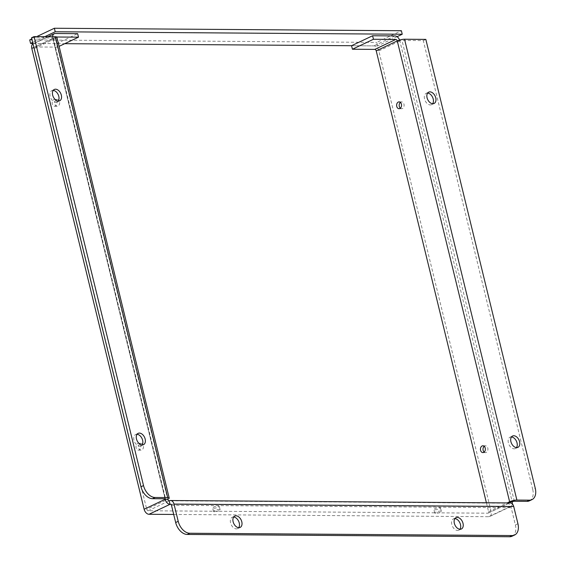 <?xml version="1.0" encoding="UTF-8"?>
<svg xmlns="http://www.w3.org/2000/svg" width="565" height="565" viewBox="0 0 565 565"><rect width="100%" height="100%" fill="white"/><g stroke="black" fill="none" stroke-linecap="round" stroke-linejoin="round"><path stroke-width="0.42" stroke-dasharray="2.83 2.12" d="M32.989 43.788A5.276 3.447 -115.3 0 1 33.187 43.689A5.276 3.447 -115.3 0 1 34.225 43.463L56.599 43.618L57.461 47.128L59.106 46.351M56.599 43.618L77.638 33.653M56.733 37.008L56.119 37.008A1.568 1.024 64.7 0 0 55.815 37.071A1.568 1.024 64.7 0 0 55.398 38.484L167.734 499.312L146.702 509.277A1.568 1.024 64.7 0 0 148.143 510.767L487.856 513.197A1.568 1.024 64.7 0 0 488.167 513.126A1.568 1.024 64.7 0 0 488.584 511.721L486.401 502.772M57.461 47.128L35.087 46.973A1.568 1.024 64.7 0 0 34.776 47.036A1.568 1.024 64.7 0 0 34.359 48.449L146.702 509.277M397.082 36.676L377.597 45.913L351.564 45.723L373.938 45.885A5.276 3.447 -115.3 0 1 378.811 50.907L491.147 511.735A5.276 3.447 -115.3 0 1 489.756 516.481A5.276 3.447 -115.3 0 1 488.711 516.707L173.709 514.454M434.852 509.814A3.411 0.777 166.3 0 0 438.553 509.122A3.411 0.777 166.3 0 0 440.502 507.9A3.411 0.777 166.3 0 0 437.006 507.956A3.411 0.777 166.3 0 0 433.878 509.517A3.411 0.777 166.3 0 0 434.852 509.814M435.714 513.324A3.411 0.777 -13.7 0 1 434.732 513.027A3.411 0.777 -13.7 0 1 437.861 511.466A3.411 0.777 -13.7 0 1 441.357 511.41A3.411 0.777 -13.7 0 1 439.408 512.632A3.411 0.777 -13.7 0 1 435.714 513.324M213.634 508.239A3.411 0.777 166.3 0 0 217.327 507.547A3.411 0.777 166.3 0 0 219.277 506.325A3.411 0.777 166.3 0 0 215.781 506.374A3.411 0.777 166.3 0 0 212.652 507.942A3.411 0.777 166.3 0 0 213.634 508.239M214.488 511.749A3.411 0.777 -13.7 0 1 213.506 511.452A3.411 0.777 -13.7 0 1 216.635 509.884A3.411 0.777 -13.7 0 1 220.131 509.835A3.411 0.777 -13.7 0 1 218.182 511.057A3.411 0.777 -13.7 0 1 214.488 511.749M140.198 444.316A3.411 2.458 90.4 0 1 140.784 445.623A3.411 2.458 90.4 0 1 138.425 450.136A3.411 2.458 90.4 0 1 135.988 446.71A3.411 2.458 90.4 0 1 138.474 443.32A3.411 2.458 90.4 0 1 138.997 443.398M139.633 443.942A3.411 2.458 -89.6 0 0 138.665 447.748A3.411 2.458 -89.6 0 0 140.996 450.157A3.411 2.458 -89.6 0 0 143.348 445.644A3.411 2.458 -89.6 0 0 141.045 443.334A3.411 2.458 -89.6 0 0 139.753 443.829M484.163 452.099A3.411 2.458 -89.6 0 0 485.441 452.614A3.411 2.458 -89.6 0 0 487.8 448.102A3.411 2.458 -89.6 0 0 485.49 445.792A3.411 2.458 -89.6 0 0 484.205 446.286M56.366 100.429A3.411 2.458 90.4 0 1 56.952 101.735A3.411 2.458 90.4 0 1 54.593 106.248A3.411 2.458 90.4 0 1 52.157 102.823A3.411 2.458 90.4 0 1 54.643 99.433A3.411 2.458 90.4 0 1 55.165 99.511M55.801 100.047A3.411 2.458 -89.6 0 0 54.833 103.861A3.411 2.458 -89.6 0 0 57.164 106.269A3.411 2.458 -89.6 0 0 59.523 101.757A3.411 2.458 -89.6 0 0 57.213 99.447A3.411 2.458 -89.6 0 0 55.921 99.941M400.331 108.212A3.411 2.458 -89.6 0 0 401.616 108.727A3.411 2.458 -89.6 0 0 403.968 104.207A3.411 2.458 -89.6 0 0 401.659 101.905A3.411 2.458 -89.6 0 0 400.373 102.399M427.62 93.077A6.264 4.096 64.7 0 0 426.187 93.338A6.264 4.096 64.7 0 0 425.17 100.754A6.264 4.096 64.7 0 0 431.554 104.666A6.264 4.096 64.7 0 0 432.663 103.72M454.889 518.606A6.264 4.096 64.7 0 0 453.462 518.868A6.264 4.096 64.7 0 0 452.445 526.283A6.264 4.096 64.7 0 0 458.829 530.196A6.264 4.096 64.7 0 0 459.931 529.25M137.034 434.294A6.264 4.096 64.7 0 0 135.607 434.556A6.264 4.096 64.7 0 0 134.583 441.971A6.264 4.096 64.7 0 0 140.975 445.884A6.264 4.096 64.7 0 0 142.076 444.938M233.67 517.032A6.264 4.096 64.7 0 0 232.236 517.293A6.264 4.096 64.7 0 0 231.219 524.708A6.264 4.096 64.7 0 0 237.604 528.614A6.264 4.096 64.7 0 0 238.713 527.675M53.209 90.407A6.264 4.096 64.7 0 0 51.775 90.668A6.264 4.096 64.7 0 0 50.758 98.084A6.264 4.096 64.7 0 0 57.143 101.997A6.264 4.096 64.7 0 0 58.244 101.05M511.452 436.964A6.264 4.096 64.7 0 0 510.018 437.225A6.264 4.096 64.7 0 0 509.001 444.641A6.264 4.096 64.7 0 0 515.386 448.554A6.264 4.096 64.7 0 0 516.495 447.607M529.433 500.83A12.536 8.193 64.7 0 0 532.746 489.565L535.281 488.365M532.746 489.565L423.291 40.588L402.005 40.44A1.568 0.353 166.3 0 0 399.851 40.934L397.28 40.92M512.081 536.22A12.536 8.193 64.7 0 0 515.386 524.956L511.184 507.709A1.568 1.13 -89.6 0 0 510.124 506.65A1.568 1.13 -89.6 0 0 509.75 506.734L508.895 503.224A5.276 3.807 90.4 0 1 510.153 502.942M31.527 37.791L52.82 37.947A1.568 0.353 -13.7 0 1 53.265 38.081A1.568 0.353 -13.7 0 1 52.828 38.462L55.398 38.484A5.276 1.201 -13.7 0 0 56.874 37.205M423.291 40.588L425.833 39.388M399.582 40.066A5.276 3.447 -115.3 0 1 399.851 40.934L512.187 501.769L491.147 511.735M148.143 510.767L169.182 500.802L508.895 503.224A1.568 1.024 64.7 0 0 509.206 503.161A1.568 1.024 64.7 0 0 509.475 502.935M165.044 498.782L52.828 38.462A5.276 3.447 -115.3 0 1 52.637 36.725M512.356 503.938A5.276 3.447 -115.3 0 1 510.795 506.515A5.276 3.447 -115.3 0 1 509.75 506.734L170.785 504.319M377.597 45.913L376.735 42.403L401.383 30.722M36.718 36.612L31.809 38.936M44.861 36.669L32.664 42.446M29.719 39.924L376.735 42.403M32.904 43.456L64.742 43.682M56.119 37.008L35.087 46.973M394.977 35.92L373.938 45.885M514.341 501.268L402.005 40.44M515.386 524.956L517.928 523.755M171.47 505.287L511.184 507.709M52.82 37.947L165.157 498.782M508.895 503.224L487.856 513.197M488.584 511.721L507.151 502.921M34.359 48.449L55.398 38.484M488.711 516.707L509.75 506.734M52.828 38.462L33.879 47.439M34.225 43.463L55.264 33.497M378.811 50.907L399.851 40.934M441.357 511.41L440.502 507.9M434.732 513.027L433.878 509.517M220.131 509.835L219.277 506.325M213.506 511.452L212.652 507.942M138.425 450.136L140.996 450.157M138.474 443.32L141.045 443.334M482.877 452.593L485.441 452.614M482.927 445.778L485.49 445.792M54.593 106.248L57.164 106.269M54.643 99.433L57.213 99.447M399.045 108.706L401.616 108.727M399.095 101.891L401.659 101.905M428.729 92.137L426.187 93.338M434.097 103.459L431.554 104.666M455.997 517.667L453.462 518.868M461.365 528.995L458.829 530.196M138.143 433.355L135.607 434.556M143.51 444.676L140.975 445.884M234.772 516.085L232.236 517.293M240.139 527.413L237.604 528.614M54.311 89.461L51.775 90.668M59.678 100.789L57.143 101.997M512.561 436.025L510.018 437.225M517.921 447.353L515.386 448.554M170.411 504.227L510.124 506.65M53.265 38.081L165.609 498.916M509.206 503.161L488.167 513.126M55.815 37.071L34.776 47.036M47.947 36.69L33.187 43.689M510.795 506.515L489.756 516.481"/><path stroke-width="0.85" d="M52.637 36.725A5.276 3.447 -115.3 0 1 54.226 33.716A5.276 3.447 -115.3 0 1 55.264 33.497L77.638 33.653L78.493 37.163L56.733 37.008M59.106 46.351L78.493 37.163M376.241 50.885L397.28 40.92A5.276 1.201 -13.7 0 1 404.54 39.232L425.833 39.388L535.281 488.365A12.536 8.193 -115.3 0 1 531.969 499.63A12.536 8.193 -115.3 0 1 529.497 500.159L516.883 500.067A5.276 1.201 166.3 0 0 509.623 501.755L397.28 40.92A1.568 1.024 64.7 0 0 395.832 39.43L373.458 39.268L372.603 35.757L351.564 45.723L352.426 49.233L374.8 49.395A1.568 1.024 -115.3 0 1 376.241 50.885L486.401 502.772M373.458 39.268L352.426 49.233M372.603 35.757L394.977 35.92A5.276 3.447 -115.3 0 1 399.582 40.066M138.997 443.398A3.411 2.458 90.4 0 1 140.198 444.316M485.229 448.08A3.411 2.458 90.4 0 1 482.877 452.593A3.411 2.458 90.4 0 1 480.441 449.168A3.411 2.458 90.4 0 1 482.927 445.778A3.411 2.458 90.4 0 1 485.229 448.08M484.205 446.286A3.411 2.458 -89.6 0 0 484.163 452.099M55.165 99.511A3.411 2.458 90.4 0 1 56.366 100.429M401.404 104.193A3.411 2.458 90.4 0 1 399.045 108.706A3.411 2.458 90.4 0 1 396.609 105.281A3.411 2.458 90.4 0 1 399.095 101.891A3.411 2.458 90.4 0 1 401.404 104.193M400.373 102.399A3.411 2.458 -89.6 0 0 400.331 108.212M432.663 103.72A6.264 4.096 64.7 0 0 433.214 99.03A6.264 4.096 64.7 0 0 427.62 93.077M435.749 97.83A6.264 4.096 -115.3 0 1 434.097 103.459A6.264 4.096 -115.3 0 1 427.705 99.553A6.264 4.096 -115.3 0 1 428.729 92.137A6.264 4.096 -115.3 0 1 435.749 97.83M459.931 529.25A6.264 4.096 64.7 0 0 460.482 524.56A6.264 4.096 64.7 0 0 454.889 518.606M463.018 523.36A6.264 4.096 -115.3 0 1 461.365 528.995A6.264 4.096 -115.3 0 1 454.98 525.083A6.264 4.096 -115.3 0 1 455.997 517.667A6.264 4.096 -115.3 0 1 463.018 523.36M142.076 444.938A6.264 4.096 64.7 0 0 142.627 440.248A6.264 4.096 64.7 0 0 137.034 434.294M145.163 439.047A6.264 4.096 -115.3 0 1 143.51 444.676A6.264 4.096 -115.3 0 1 137.126 440.771A6.264 4.096 -115.3 0 1 138.143 433.355A6.264 4.096 -115.3 0 1 145.163 439.047M238.713 527.675A6.264 4.096 64.7 0 0 239.256 522.985A6.264 4.096 64.7 0 0 233.67 517.032M241.792 521.785A6.264 4.096 -115.3 0 1 240.139 527.413A6.264 4.096 -115.3 0 1 233.755 523.508A6.264 4.096 -115.3 0 1 234.772 516.085A6.264 4.096 -115.3 0 1 241.792 521.785M58.244 101.05A6.264 4.096 64.7 0 0 58.795 96.361A6.264 4.096 64.7 0 0 53.209 90.407M61.331 95.16A6.264 4.096 -115.3 0 1 59.678 100.789A6.264 4.096 -115.3 0 1 53.294 96.883A6.264 4.096 -115.3 0 1 54.311 89.461A6.264 4.096 -115.3 0 1 61.331 95.16M516.495 447.607A6.264 4.096 64.7 0 0 517.039 442.918A6.264 4.096 64.7 0 0 511.452 436.964M519.581 441.717A6.264 4.096 -115.3 0 1 517.921 447.353A6.264 4.096 -115.3 0 1 511.537 443.44A6.264 4.096 -115.3 0 1 512.561 436.025A6.264 4.096 -115.3 0 1 519.581 441.717M529.497 500.159L526.954 501.36A12.536 8.193 64.7 0 0 529.433 500.83L531.969 499.63M526.954 501.36L514.341 501.268A1.568 0.353 166.3 0 0 512.187 501.769A5.276 3.447 -115.3 0 1 512.356 503.938M170.439 500.519L510.153 502.942A5.276 3.807 90.4 0 1 513.726 506.508L517.928 523.755A12.536 8.193 -115.3 0 1 514.616 535.02A12.536 8.193 -115.3 0 1 512.144 535.549L189.776 533.247A12.536 8.193 -115.3 0 1 178.215 521.326L174.013 504.086A5.276 3.807 -89.6 0 0 170.439 500.519A5.276 3.807 -89.6 0 0 169.182 500.802L170.037 504.312A5.276 3.447 -115.3 0 1 165.171 499.298L167.734 499.312A5.276 1.201 166.3 0 0 169.21 498.04A5.276 1.201 166.3 0 0 167.692 497.581L155.078 497.49A12.536 8.193 -115.3 0 1 143.517 485.568L34.062 36.591L55.356 36.746A5.276 1.201 -13.7 0 1 56.874 37.205L169.21 498.04M512.144 535.549L509.602 536.75A12.536 8.193 64.7 0 0 512.081 536.22L514.616 535.02M509.602 536.75L187.241 534.448L189.776 533.247M178.215 521.326L175.673 522.533A12.536 8.193 64.7 0 0 187.241 534.448M175.673 522.533L171.47 505.287A1.568 1.13 -89.6 0 0 170.411 504.227A1.568 1.13 -89.6 0 0 170.037 504.312L149.005 514.277A5.276 3.447 -115.3 0 1 144.132 509.263L31.795 48.428A5.276 3.447 -115.3 0 1 32.989 43.788M143.517 485.568L140.975 486.769A12.536 8.193 64.7 0 0 152.543 498.69L165.157 498.782A1.568 0.353 -13.7 0 1 165.609 498.916A1.568 0.353 -13.7 0 1 165.171 499.298L165.044 498.782M140.975 486.769L31.527 37.791L34.062 36.591M509.475 502.935A1.568 1.024 64.7 0 0 509.623 501.755L512.187 501.769M167.734 499.312A1.568 1.024 64.7 0 0 169.182 500.802M173.709 514.454L149.005 514.277M397.082 36.676L402.238 34.232L401.383 30.722L54.367 28.25L36.718 36.612M402.238 34.232L55.222 31.76L54.367 28.25M31.809 38.936L29.719 39.924L30.574 43.434L32.904 43.456M55.222 31.76L44.861 36.669M32.664 42.446L30.574 43.434M64.742 43.682L351.564 45.723M152.543 498.69L155.078 497.49M404.54 39.232L516.883 500.067M513.726 506.508L174.013 504.086M170.785 504.319L170.037 504.312M167.692 497.581L55.356 36.746M374.8 49.395L395.832 39.43M507.151 502.921L509.623 501.755M33.879 47.439L31.795 48.428M144.132 509.263L165.171 499.298M54.226 33.716L47.947 36.69"/></g></svg>
